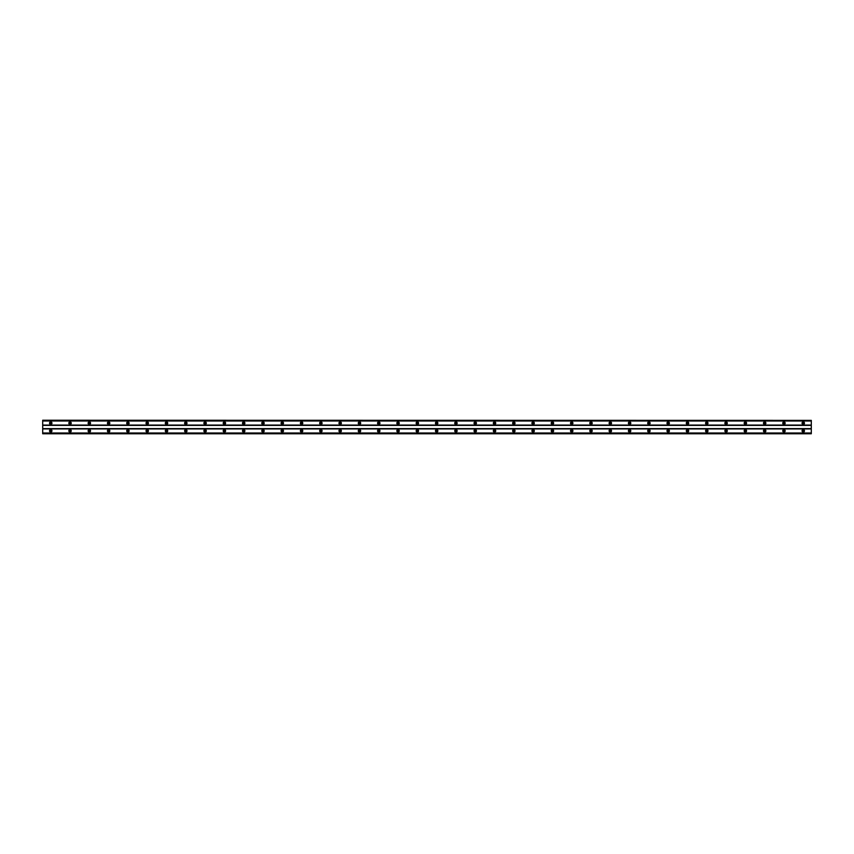 <?xml version="1.0" encoding="UTF-8"?>
<svg xmlns="http://www.w3.org/2000/svg" width="854" height="854" viewBox="0 0 854 854"><rect width="100%" height="100%" fill="white"/><g stroke="black" fill="none" stroke-linecap="round" stroke-linejoin="round"><path stroke-width="1.28" d="M50.738 423.862A0.726 0.726 0 0 1 50.012 423.136A0.726 0.726 0 0 1 50.738 422.42A0.726 0.726 0 0 1 51.464 423.136A0.726 0.726 0 0 1 50.738 423.862M803.262 423.862A0.726 0.726 0 0 1 802.536 423.136A0.726 0.726 0 0 1 803.262 422.42A0.726 0.726 0 0 1 803.988 423.136A0.726 0.726 0 0 1 803.262 423.862M783.961 423.862A0.726 0.726 0 0 1 783.246 423.136A0.726 0.726 0 0 1 783.961 422.42A0.726 0.726 0 0 1 784.687 423.136A0.726 0.726 0 0 1 783.961 423.862M764.672 423.862A0.726 0.726 0 0 1 763.946 423.136A0.726 0.726 0 0 1 764.672 422.42A0.726 0.726 0 0 1 765.397 423.136A0.726 0.726 0 0 1 764.672 423.862M745.371 423.862A0.726 0.726 0 0 1 744.645 423.136A0.726 0.726 0 0 1 745.371 422.42A0.726 0.726 0 0 1 746.097 423.136A0.726 0.726 0 0 1 745.371 423.862M726.081 423.862A0.726 0.726 0 0 1 725.356 423.136A0.726 0.726 0 0 1 726.081 422.42A0.726 0.726 0 0 1 726.807 423.136A0.726 0.726 0 0 1 726.081 423.862M706.781 423.862A0.726 0.726 0 0 1 706.055 423.136A0.726 0.726 0 0 1 706.781 422.42A0.726 0.726 0 0 1 707.507 423.136A0.726 0.726 0 0 1 706.781 423.862M687.491 423.862A0.726 0.726 0 0 1 686.765 423.136A0.726 0.726 0 0 1 687.491 422.42A0.726 0.726 0 0 1 688.207 423.136A0.726 0.726 0 0 1 687.491 423.862M668.191 423.862A0.726 0.726 0 0 1 667.465 423.136A0.726 0.726 0 0 1 668.191 422.42A0.726 0.726 0 0 1 668.917 423.136A0.726 0.726 0 0 1 668.191 423.862M648.901 423.862A0.726 0.726 0 0 1 648.175 423.136A0.726 0.726 0 0 1 648.901 422.42A0.726 0.726 0 0 1 649.616 423.136A0.726 0.726 0 0 1 648.901 423.862M629.601 423.862A0.726 0.726 0 0 1 628.875 423.136A0.726 0.726 0 0 1 629.601 422.42A0.726 0.726 0 0 1 630.327 423.136A0.726 0.726 0 0 1 629.601 423.862M610.311 423.862A0.726 0.726 0 0 1 609.585 423.136A0.726 0.726 0 0 1 610.311 422.42A0.726 0.726 0 0 1 611.026 423.136A0.726 0.726 0 0 1 610.311 423.862M591.011 423.862A0.726 0.726 0 0 1 590.285 423.136A0.726 0.726 0 0 1 591.011 422.42A0.726 0.726 0 0 1 591.737 423.136A0.726 0.726 0 0 1 591.011 423.862M571.71 423.862A0.726 0.726 0 0 1 570.995 423.136A0.726 0.726 0 0 1 571.71 422.42A0.726 0.726 0 0 1 572.436 423.136A0.726 0.726 0 0 1 571.71 423.862M552.421 423.862A0.726 0.726 0 0 1 551.695 423.136A0.726 0.726 0 0 1 552.421 422.42A0.726 0.726 0 0 1 553.146 423.136A0.726 0.726 0 0 1 552.421 423.862M533.12 423.862A0.726 0.726 0 0 1 532.405 423.136A0.726 0.726 0 0 1 533.12 422.42A0.726 0.726 0 0 1 533.846 423.136A0.726 0.726 0 0 1 533.12 423.862M513.83 423.862A0.726 0.726 0 0 1 513.105 423.136A0.726 0.726 0 0 1 513.83 422.42A0.726 0.726 0 0 1 514.556 423.136A0.726 0.726 0 0 1 513.83 423.862M494.53 423.862A0.726 0.726 0 0 1 493.815 423.136A0.726 0.726 0 0 1 494.53 422.42A0.726 0.726 0 0 1 495.256 423.136A0.726 0.726 0 0 1 494.53 423.862M475.24 423.862A0.726 0.726 0 0 1 474.514 423.136A0.726 0.726 0 0 1 475.24 422.42A0.726 0.726 0 0 1 475.966 423.136A0.726 0.726 0 0 1 475.24 423.862M455.94 423.862A0.726 0.726 0 0 1 455.225 423.136A0.726 0.726 0 0 1 455.94 422.42A0.726 0.726 0 0 1 456.666 423.136A0.726 0.726 0 0 1 455.94 423.862M436.65 423.862A0.726 0.726 0 0 1 435.924 423.136A0.726 0.726 0 0 1 436.65 422.42A0.726 0.726 0 0 1 437.376 423.136A0.726 0.726 0 0 1 436.65 423.862M417.35 423.862A0.726 0.726 0 0 1 416.624 423.136A0.726 0.726 0 0 1 417.35 422.42A0.726 0.726 0 0 1 418.076 423.136A0.726 0.726 0 0 1 417.35 423.862M398.06 423.862A0.726 0.726 0 0 1 397.334 423.136A0.726 0.726 0 0 1 398.06 422.42A0.726 0.726 0 0 1 398.775 423.136A0.726 0.726 0 0 1 398.06 423.862M378.76 423.862A0.726 0.726 0 0 1 378.034 423.136A0.726 0.726 0 0 1 378.76 422.42A0.726 0.726 0 0 1 379.486 423.136A0.726 0.726 0 0 1 378.76 423.862M359.47 423.862A0.726 0.726 0 0 1 358.744 423.136A0.726 0.726 0 0 1 359.47 422.42A0.726 0.726 0 0 1 360.185 423.136A0.726 0.726 0 0 1 359.47 423.862M340.17 423.862A0.726 0.726 0 0 1 339.444 423.136A0.726 0.726 0 0 1 340.17 422.42A0.726 0.726 0 0 1 340.895 423.136A0.726 0.726 0 0 1 340.17 423.862M320.88 423.862A0.726 0.726 0 0 1 320.154 423.136A0.726 0.726 0 0 1 320.88 422.42A0.726 0.726 0 0 1 321.595 423.136A0.726 0.726 0 0 1 320.88 423.862M301.579 423.862A0.726 0.726 0 0 1 300.854 423.136A0.726 0.726 0 0 1 301.579 422.42A0.726 0.726 0 0 1 302.305 423.136A0.726 0.726 0 0 1 301.579 423.862M282.29 423.862A0.726 0.726 0 0 1 281.564 423.136A0.726 0.726 0 0 1 282.29 422.42A0.726 0.726 0 0 1 283.005 423.136A0.726 0.726 0 0 1 282.29 423.862M262.989 423.862A0.726 0.726 0 0 1 262.263 423.136A0.726 0.726 0 0 1 262.989 422.42A0.726 0.726 0 0 1 263.715 423.136A0.726 0.726 0 0 1 262.989 423.862M243.689 423.862A0.726 0.726 0 0 1 242.974 423.136A0.726 0.726 0 0 1 243.689 422.42A0.726 0.726 0 0 1 244.415 423.136A0.726 0.726 0 0 1 243.689 423.862M224.399 423.862A0.726 0.726 0 0 1 223.673 423.136A0.726 0.726 0 0 1 224.399 422.42A0.726 0.726 0 0 1 225.125 423.136A0.726 0.726 0 0 1 224.399 423.862M205.099 423.862A0.726 0.726 0 0 1 204.384 423.136A0.726 0.726 0 0 1 205.099 422.42A0.726 0.726 0 0 1 205.825 423.136A0.726 0.726 0 0 1 205.099 423.862M185.809 423.862A0.726 0.726 0 0 1 185.083 423.136A0.726 0.726 0 0 1 185.809 422.42A0.726 0.726 0 0 1 186.535 423.136A0.726 0.726 0 0 1 185.809 423.862M166.509 423.862A0.726 0.726 0 0 1 165.793 423.136A0.726 0.726 0 0 1 166.509 422.42A0.726 0.726 0 0 1 167.235 423.136A0.726 0.726 0 0 1 166.509 423.862M147.219 423.862A0.726 0.726 0 0 1 146.493 423.136A0.726 0.726 0 0 1 147.219 422.42A0.726 0.726 0 0 1 147.945 423.136A0.726 0.726 0 0 1 147.219 423.862M127.919 423.862A0.726 0.726 0 0 1 127.193 423.136A0.726 0.726 0 0 1 127.919 422.42A0.726 0.726 0 0 1 128.644 423.136A0.726 0.726 0 0 1 127.919 423.862M108.629 423.862A0.726 0.726 0 0 1 107.903 423.136A0.726 0.726 0 0 1 108.629 422.42A0.726 0.726 0 0 1 109.355 423.136A0.726 0.726 0 0 1 108.629 423.862M89.328 423.862A0.726 0.726 0 0 1 88.602 423.136A0.726 0.726 0 0 1 89.328 422.42A0.726 0.726 0 0 1 90.054 423.136A0.726 0.726 0 0 1 89.328 423.862M70.039 423.862A0.726 0.726 0 0 1 69.313 423.136A0.726 0.726 0 0 1 70.039 422.42A0.726 0.726 0 0 1 70.754 423.136A0.726 0.726 0 0 1 70.039 423.862M50.738 429.658A1.206 1.206 0 0 0 49.532 430.864A1.206 1.206 0 0 0 50.738 432.06A1.206 1.206 0 0 0 51.945 430.864A1.206 1.206 0 0 0 50.738 429.658M803.262 429.658A1.206 1.206 0 0 0 802.055 430.864A1.206 1.206 0 0 0 803.262 432.06A1.206 1.206 0 0 0 804.468 430.864A1.206 1.206 0 0 0 803.262 429.658M783.961 429.658A1.206 1.206 0 0 0 782.755 430.864A1.206 1.206 0 0 0 783.961 432.06A1.206 1.206 0 0 0 785.168 430.864A1.206 1.206 0 0 0 783.961 429.658M764.672 429.658A1.206 1.206 0 0 0 763.465 430.864A1.206 1.206 0 0 0 764.672 432.06A1.206 1.206 0 0 0 765.878 430.864A1.206 1.206 0 0 0 764.672 429.658M745.371 429.658A1.206 1.206 0 0 0 744.165 430.864A1.206 1.206 0 0 0 745.371 432.06A1.206 1.206 0 0 0 746.577 430.864A1.206 1.206 0 0 0 745.371 429.658M726.081 429.658A1.206 1.206 0 0 0 724.875 430.864A1.206 1.206 0 0 0 726.081 432.06A1.206 1.206 0 0 0 727.288 430.864A1.206 1.206 0 0 0 726.081 429.658M706.781 429.658A1.206 1.206 0 0 0 705.575 430.864A1.206 1.206 0 0 0 706.781 432.06A1.206 1.206 0 0 0 707.987 430.864A1.206 1.206 0 0 0 706.781 429.658M687.491 429.658A1.206 1.206 0 0 0 686.285 430.864A1.206 1.206 0 0 0 687.491 432.06A1.206 1.206 0 0 0 688.698 430.864A1.206 1.206 0 0 0 687.491 429.658M668.191 429.658A1.206 1.206 0 0 0 666.985 430.864A1.206 1.206 0 0 0 668.191 432.06A1.206 1.206 0 0 0 669.397 430.864A1.206 1.206 0 0 0 668.191 429.658M648.901 429.658A1.206 1.206 0 0 0 647.695 430.864A1.206 1.206 0 0 0 648.901 432.06A1.206 1.206 0 0 0 650.107 430.864A1.206 1.206 0 0 0 648.901 429.658M629.601 429.658A1.206 1.206 0 0 0 628.395 430.864A1.206 1.206 0 0 0 629.601 432.06A1.206 1.206 0 0 0 630.807 430.864A1.206 1.206 0 0 0 629.601 429.658M610.311 429.658A1.206 1.206 0 0 0 609.105 430.864A1.206 1.206 0 0 0 610.311 432.06A1.206 1.206 0 0 0 611.517 430.864A1.206 1.206 0 0 0 610.311 429.658M591.011 429.658A1.206 1.206 0 0 0 589.804 430.864A1.206 1.206 0 0 0 591.011 432.06A1.206 1.206 0 0 0 592.217 430.864A1.206 1.206 0 0 0 591.011 429.658M571.71 429.658A1.206 1.206 0 0 0 570.515 430.864A1.206 1.206 0 0 0 571.71 432.06A1.206 1.206 0 0 0 572.917 430.864A1.206 1.206 0 0 0 571.71 429.658M552.421 429.658A1.206 1.206 0 0 0 551.214 430.864A1.206 1.206 0 0 0 552.421 432.06A1.206 1.206 0 0 0 553.627 430.864A1.206 1.206 0 0 0 552.421 429.658M533.12 429.658A1.206 1.206 0 0 0 531.914 430.864A1.206 1.206 0 0 0 533.12 432.06A1.206 1.206 0 0 0 534.326 430.864A1.206 1.206 0 0 0 533.12 429.658M513.83 429.658A1.206 1.206 0 0 0 512.624 430.864A1.206 1.206 0 0 0 513.83 432.06A1.206 1.206 0 0 0 515.037 430.864A1.206 1.206 0 0 0 513.83 429.658M494.53 429.658A1.206 1.206 0 0 0 493.324 430.864A1.206 1.206 0 0 0 494.53 432.06A1.206 1.206 0 0 0 495.736 430.864A1.206 1.206 0 0 0 494.53 429.658M475.24 429.658A1.206 1.206 0 0 0 474.034 430.864A1.206 1.206 0 0 0 475.24 432.06A1.206 1.206 0 0 0 476.447 430.864A1.206 1.206 0 0 0 475.24 429.658M455.94 429.658A1.206 1.206 0 0 0 454.734 430.864A1.206 1.206 0 0 0 455.94 432.06A1.206 1.206 0 0 0 457.146 430.864A1.206 1.206 0 0 0 455.94 429.658M436.65 429.658A1.206 1.206 0 0 0 435.444 430.864A1.206 1.206 0 0 0 436.65 432.06A1.206 1.206 0 0 0 437.856 430.864A1.206 1.206 0 0 0 436.65 429.658M417.35 429.658A1.206 1.206 0 0 0 416.144 430.864A1.206 1.206 0 0 0 417.35 432.06A1.206 1.206 0 0 0 418.556 430.864A1.206 1.206 0 0 0 417.35 429.658M398.06 429.658A1.206 1.206 0 0 0 396.854 430.864A1.206 1.206 0 0 0 398.06 432.06A1.206 1.206 0 0 0 399.266 430.864A1.206 1.206 0 0 0 398.06 429.658M378.76 429.658A1.206 1.206 0 0 0 377.553 430.864A1.206 1.206 0 0 0 378.76 432.06A1.206 1.206 0 0 0 379.966 430.864A1.206 1.206 0 0 0 378.76 429.658M359.47 429.658A1.206 1.206 0 0 0 358.264 430.864A1.206 1.206 0 0 0 359.47 432.06A1.206 1.206 0 0 0 360.676 430.864A1.206 1.206 0 0 0 359.47 429.658M340.17 429.658A1.206 1.206 0 0 0 338.963 430.864A1.206 1.206 0 0 0 340.17 432.06A1.206 1.206 0 0 0 341.376 430.864A1.206 1.206 0 0 0 340.17 429.658M320.88 429.658A1.206 1.206 0 0 0 319.674 430.864A1.206 1.206 0 0 0 320.88 432.06A1.206 1.206 0 0 0 322.086 430.864A1.206 1.206 0 0 0 320.88 429.658M301.579 429.658A1.206 1.206 0 0 0 300.373 430.864A1.206 1.206 0 0 0 301.579 432.06A1.206 1.206 0 0 0 302.786 430.864A1.206 1.206 0 0 0 301.579 429.658M282.29 429.658A1.206 1.206 0 0 0 281.083 430.864A1.206 1.206 0 0 0 282.29 432.06A1.206 1.206 0 0 0 283.485 430.864A1.206 1.206 0 0 0 282.29 429.658M262.989 429.658A1.206 1.206 0 0 0 261.783 430.864A1.206 1.206 0 0 0 262.989 432.06A1.206 1.206 0 0 0 264.196 430.864A1.206 1.206 0 0 0 262.989 429.658M243.689 429.658A1.206 1.206 0 0 0 242.483 430.864A1.206 1.206 0 0 0 243.689 432.06A1.206 1.206 0 0 0 244.895 430.864A1.206 1.206 0 0 0 243.689 429.658M224.399 429.658A1.206 1.206 0 0 0 223.193 430.864A1.206 1.206 0 0 0 224.399 432.06A1.206 1.206 0 0 0 225.605 430.864A1.206 1.206 0 0 0 224.399 429.658M205.099 429.658A1.206 1.206 0 0 0 203.892 430.864A1.206 1.206 0 0 0 205.099 432.06A1.206 1.206 0 0 0 206.305 430.864A1.206 1.206 0 0 0 205.099 429.658M185.809 429.658A1.206 1.206 0 0 0 184.603 430.864A1.206 1.206 0 0 0 185.809 432.06A1.206 1.206 0 0 0 187.015 430.864A1.206 1.206 0 0 0 185.809 429.658M166.509 429.658A1.206 1.206 0 0 0 165.302 430.864A1.206 1.206 0 0 0 166.509 432.06A1.206 1.206 0 0 0 167.715 430.864A1.206 1.206 0 0 0 166.509 429.658M147.219 429.658A1.206 1.206 0 0 0 146.013 430.864A1.206 1.206 0 0 0 147.219 432.06A1.206 1.206 0 0 0 148.425 430.864A1.206 1.206 0 0 0 147.219 429.658M127.919 429.658A1.206 1.206 0 0 0 126.712 430.864A1.206 1.206 0 0 0 127.919 432.06A1.206 1.206 0 0 0 129.125 430.864A1.206 1.206 0 0 0 127.919 429.658M108.629 429.658A1.206 1.206 0 0 0 107.423 430.864A1.206 1.206 0 0 0 108.629 432.06A1.206 1.206 0 0 0 109.835 430.864A1.206 1.206 0 0 0 108.629 429.658M89.328 429.658A1.206 1.206 0 0 0 88.122 430.864A1.206 1.206 0 0 0 89.328 432.06A1.206 1.206 0 0 0 90.535 430.864A1.206 1.206 0 0 0 89.328 429.658M70.039 429.658A1.206 1.206 0 0 0 68.832 430.864A1.206 1.206 0 0 0 70.039 432.06A1.206 1.206 0 0 0 71.245 430.864A1.206 1.206 0 0 0 70.039 429.658M50.738 421.94A1.206 1.206 0 0 0 49.532 423.136A1.206 1.206 0 0 0 50.738 424.342A1.206 1.206 0 0 0 51.945 423.136A1.206 1.206 0 0 0 50.738 421.94M803.262 421.94A1.206 1.206 0 0 0 802.055 423.136A1.206 1.206 0 0 0 803.262 424.342A1.206 1.206 0 0 0 804.468 423.136A1.206 1.206 0 0 0 803.262 421.94M783.961 421.94A1.206 1.206 0 0 0 782.755 423.136A1.206 1.206 0 0 0 783.961 424.342A1.206 1.206 0 0 0 785.168 423.136A1.206 1.206 0 0 0 783.961 421.94M764.672 421.94A1.206 1.206 0 0 0 763.465 423.136A1.206 1.206 0 0 0 764.672 424.342A1.206 1.206 0 0 0 765.878 423.136A1.206 1.206 0 0 0 764.672 421.94M745.371 421.94A1.206 1.206 0 0 0 744.165 423.136A1.206 1.206 0 0 0 745.371 424.342A1.206 1.206 0 0 0 746.577 423.136A1.206 1.206 0 0 0 745.371 421.94M726.081 421.94A1.206 1.206 0 0 0 724.875 423.136A1.206 1.206 0 0 0 726.081 424.342A1.206 1.206 0 0 0 727.288 423.136A1.206 1.206 0 0 0 726.081 421.94M706.781 421.94A1.206 1.206 0 0 0 705.575 423.136A1.206 1.206 0 0 0 706.781 424.342A1.206 1.206 0 0 0 707.987 423.136A1.206 1.206 0 0 0 706.781 421.94M687.491 421.94A1.206 1.206 0 0 0 686.285 423.136A1.206 1.206 0 0 0 687.491 424.342A1.206 1.206 0 0 0 688.698 423.136A1.206 1.206 0 0 0 687.491 421.94M668.191 421.94A1.206 1.206 0 0 0 666.985 423.136A1.206 1.206 0 0 0 668.191 424.342A1.206 1.206 0 0 0 669.397 423.136A1.206 1.206 0 0 0 668.191 421.94M648.901 421.94A1.206 1.206 0 0 0 647.695 423.136A1.206 1.206 0 0 0 648.901 424.342A1.206 1.206 0 0 0 650.107 423.136A1.206 1.206 0 0 0 648.901 421.94M629.601 421.94A1.206 1.206 0 0 0 628.395 423.136A1.206 1.206 0 0 0 629.601 424.342A1.206 1.206 0 0 0 630.807 423.136A1.206 1.206 0 0 0 629.601 421.94M610.311 421.94A1.206 1.206 0 0 0 609.105 423.136A1.206 1.206 0 0 0 610.311 424.342A1.206 1.206 0 0 0 611.517 423.136A1.206 1.206 0 0 0 610.311 421.94M591.011 421.94A1.206 1.206 0 0 0 589.804 423.136A1.206 1.206 0 0 0 591.011 424.342A1.206 1.206 0 0 0 592.217 423.136A1.206 1.206 0 0 0 591.011 421.94M571.71 421.94A1.206 1.206 0 0 0 570.515 423.136A1.206 1.206 0 0 0 571.71 424.342A1.206 1.206 0 0 0 572.917 423.136A1.206 1.206 0 0 0 571.71 421.94M552.421 421.94A1.206 1.206 0 0 0 551.214 423.136A1.206 1.206 0 0 0 552.421 424.342A1.206 1.206 0 0 0 553.627 423.136A1.206 1.206 0 0 0 552.421 421.94M533.12 421.94A1.206 1.206 0 0 0 531.914 423.136A1.206 1.206 0 0 0 533.12 424.342A1.206 1.206 0 0 0 534.326 423.136A1.206 1.206 0 0 0 533.12 421.94M513.83 421.94A1.206 1.206 0 0 0 512.624 423.136A1.206 1.206 0 0 0 513.83 424.342A1.206 1.206 0 0 0 515.037 423.136A1.206 1.206 0 0 0 513.83 421.94M494.53 421.94A1.206 1.206 0 0 0 493.324 423.136A1.206 1.206 0 0 0 494.53 424.342A1.206 1.206 0 0 0 495.736 423.136A1.206 1.206 0 0 0 494.53 421.94M475.24 421.94A1.206 1.206 0 0 0 474.034 423.136A1.206 1.206 0 0 0 475.24 424.342A1.206 1.206 0 0 0 476.447 423.136A1.206 1.206 0 0 0 475.24 421.94M455.94 421.94A1.206 1.206 0 0 0 454.734 423.136A1.206 1.206 0 0 0 455.94 424.342A1.206 1.206 0 0 0 457.146 423.136A1.206 1.206 0 0 0 455.94 421.94M436.65 421.94A1.206 1.206 0 0 0 435.444 423.136A1.206 1.206 0 0 0 436.65 424.342A1.206 1.206 0 0 0 437.856 423.136A1.206 1.206 0 0 0 436.65 421.94M417.35 421.94A1.206 1.206 0 0 0 416.144 423.136A1.206 1.206 0 0 0 417.35 424.342A1.206 1.206 0 0 0 418.556 423.136A1.206 1.206 0 0 0 417.35 421.94M398.06 421.94A1.206 1.206 0 0 0 396.854 423.136A1.206 1.206 0 0 0 398.06 424.342A1.206 1.206 0 0 0 399.266 423.136A1.206 1.206 0 0 0 398.06 421.94M378.76 421.94A1.206 1.206 0 0 0 377.553 423.136A1.206 1.206 0 0 0 378.76 424.342A1.206 1.206 0 0 0 379.966 423.136A1.206 1.206 0 0 0 378.76 421.94M359.47 421.94A1.206 1.206 0 0 0 358.264 423.136A1.206 1.206 0 0 0 359.47 424.342A1.206 1.206 0 0 0 360.676 423.136A1.206 1.206 0 0 0 359.47 421.94M340.17 421.94A1.206 1.206 0 0 0 338.963 423.136A1.206 1.206 0 0 0 340.17 424.342A1.206 1.206 0 0 0 341.376 423.136A1.206 1.206 0 0 0 340.17 421.94M320.88 421.94A1.206 1.206 0 0 0 319.674 423.136A1.206 1.206 0 0 0 320.88 424.342A1.206 1.206 0 0 0 322.086 423.136A1.206 1.206 0 0 0 320.88 421.94M301.579 421.94A1.206 1.206 0 0 0 300.373 423.136A1.206 1.206 0 0 0 301.579 424.342A1.206 1.206 0 0 0 302.786 423.136A1.206 1.206 0 0 0 301.579 421.94M282.29 421.94A1.206 1.206 0 0 0 281.083 423.136A1.206 1.206 0 0 0 282.29 424.342A1.206 1.206 0 0 0 283.485 423.136A1.206 1.206 0 0 0 282.29 421.94M262.989 421.94A1.206 1.206 0 0 0 261.783 423.136A1.206 1.206 0 0 0 262.989 424.342A1.206 1.206 0 0 0 264.196 423.136A1.206 1.206 0 0 0 262.989 421.94M243.689 421.94A1.206 1.206 0 0 0 242.483 423.136A1.206 1.206 0 0 0 243.689 424.342A1.206 1.206 0 0 0 244.895 423.136A1.206 1.206 0 0 0 243.689 421.94M224.399 421.94A1.206 1.206 0 0 0 223.193 423.136A1.206 1.206 0 0 0 224.399 424.342A1.206 1.206 0 0 0 225.605 423.136A1.206 1.206 0 0 0 224.399 421.94M205.099 421.94A1.206 1.206 0 0 0 203.892 423.136A1.206 1.206 0 0 0 205.099 424.342A1.206 1.206 0 0 0 206.305 423.136A1.206 1.206 0 0 0 205.099 421.94M185.809 421.94A1.206 1.206 0 0 0 184.603 423.136A1.206 1.206 0 0 0 185.809 424.342A1.206 1.206 0 0 0 187.015 423.136A1.206 1.206 0 0 0 185.809 421.94M166.509 421.94A1.206 1.206 0 0 0 165.302 423.136A1.206 1.206 0 0 0 166.509 424.342A1.206 1.206 0 0 0 167.715 423.136A1.206 1.206 0 0 0 166.509 421.94M147.219 421.94A1.206 1.206 0 0 0 146.013 423.136A1.206 1.206 0 0 0 147.219 424.342A1.206 1.206 0 0 0 148.425 423.136A1.206 1.206 0 0 0 147.219 421.94M127.919 421.94A1.206 1.206 0 0 0 126.712 423.136A1.206 1.206 0 0 0 127.919 424.342A1.206 1.206 0 0 0 129.125 423.136A1.206 1.206 0 0 0 127.919 421.94M108.629 421.94A1.206 1.206 0 0 0 107.423 423.136A1.206 1.206 0 0 0 108.629 424.342A1.206 1.206 0 0 0 109.835 423.136A1.206 1.206 0 0 0 108.629 421.94M89.328 421.94A1.206 1.206 0 0 0 88.122 423.136A1.206 1.206 0 0 0 89.328 424.342A1.206 1.206 0 0 0 90.535 423.136A1.206 1.206 0 0 0 89.328 421.94M70.039 421.94A1.206 1.206 0 0 0 68.832 423.136A1.206 1.206 0 0 0 70.039 424.342A1.206 1.206 0 0 0 71.245 423.136A1.206 1.206 0 0 0 70.039 421.94M50.738 431.58A0.726 0.726 0 0 1 50.012 430.864A0.726 0.726 0 0 1 50.738 430.138A0.726 0.726 0 0 1 51.464 430.864A0.726 0.726 0 0 1 50.738 431.58M803.262 431.58A0.726 0.726 0 0 1 802.536 430.864A0.726 0.726 0 0 1 803.262 430.138A0.726 0.726 0 0 1 803.988 430.864A0.726 0.726 0 0 1 803.262 431.58M783.961 431.58A0.726 0.726 0 0 1 783.246 430.864A0.726 0.726 0 0 1 783.961 430.138A0.726 0.726 0 0 1 784.687 430.864A0.726 0.726 0 0 1 783.961 431.58M764.672 431.58A0.726 0.726 0 0 1 763.946 430.864A0.726 0.726 0 0 1 764.672 430.138A0.726 0.726 0 0 1 765.397 430.864A0.726 0.726 0 0 1 764.672 431.58M745.371 431.58A0.726 0.726 0 0 1 744.645 430.864A0.726 0.726 0 0 1 745.371 430.138A0.726 0.726 0 0 1 746.097 430.864A0.726 0.726 0 0 1 745.371 431.58M726.081 431.58A0.726 0.726 0 0 1 725.356 430.864A0.726 0.726 0 0 1 726.081 430.138A0.726 0.726 0 0 1 726.807 430.864A0.726 0.726 0 0 1 726.081 431.58M706.781 431.58A0.726 0.726 0 0 1 706.055 430.864A0.726 0.726 0 0 1 706.781 430.138A0.726 0.726 0 0 1 707.507 430.864A0.726 0.726 0 0 1 706.781 431.58M687.491 431.58A0.726 0.726 0 0 1 686.765 430.864A0.726 0.726 0 0 1 687.491 430.138A0.726 0.726 0 0 1 688.207 430.864A0.726 0.726 0 0 1 687.491 431.58M668.191 431.58A0.726 0.726 0 0 1 667.465 430.864A0.726 0.726 0 0 1 668.191 430.138A0.726 0.726 0 0 1 668.917 430.864A0.726 0.726 0 0 1 668.191 431.58M648.901 431.58A0.726 0.726 0 0 1 648.175 430.864A0.726 0.726 0 0 1 648.901 430.138A0.726 0.726 0 0 1 649.616 430.864A0.726 0.726 0 0 1 648.901 431.58M629.601 431.58A0.726 0.726 0 0 1 628.875 430.864A0.726 0.726 0 0 1 629.601 430.138A0.726 0.726 0 0 1 630.327 430.864A0.726 0.726 0 0 1 629.601 431.58M610.311 431.58A0.726 0.726 0 0 1 609.585 430.864A0.726 0.726 0 0 1 610.311 430.138A0.726 0.726 0 0 1 611.026 430.864A0.726 0.726 0 0 1 610.311 431.58M591.011 431.58A0.726 0.726 0 0 1 590.285 430.864A0.726 0.726 0 0 1 591.011 430.138A0.726 0.726 0 0 1 591.737 430.864A0.726 0.726 0 0 1 591.011 431.58M571.71 431.58A0.726 0.726 0 0 1 570.995 430.864A0.726 0.726 0 0 1 571.71 430.138A0.726 0.726 0 0 1 572.436 430.864A0.726 0.726 0 0 1 571.71 431.58M552.421 431.58A0.726 0.726 0 0 1 551.695 430.864A0.726 0.726 0 0 1 552.421 430.138A0.726 0.726 0 0 1 553.146 430.864A0.726 0.726 0 0 1 552.421 431.58M533.12 431.58A0.726 0.726 0 0 1 532.405 430.864A0.726 0.726 0 0 1 533.12 430.138A0.726 0.726 0 0 1 533.846 430.864A0.726 0.726 0 0 1 533.12 431.58M513.83 431.58A0.726 0.726 0 0 1 513.105 430.864A0.726 0.726 0 0 1 513.83 430.138A0.726 0.726 0 0 1 514.556 430.864A0.726 0.726 0 0 1 513.83 431.58M494.53 431.58A0.726 0.726 0 0 1 493.815 430.864A0.726 0.726 0 0 1 494.53 430.138A0.726 0.726 0 0 1 495.256 430.864A0.726 0.726 0 0 1 494.53 431.58M475.24 431.58A0.726 0.726 0 0 1 474.514 430.864A0.726 0.726 0 0 1 475.24 430.138A0.726 0.726 0 0 1 475.966 430.864A0.726 0.726 0 0 1 475.24 431.58M455.94 431.58A0.726 0.726 0 0 1 455.225 430.864A0.726 0.726 0 0 1 455.94 430.138A0.726 0.726 0 0 1 456.666 430.864A0.726 0.726 0 0 1 455.94 431.58M436.65 431.58A0.726 0.726 0 0 1 435.924 430.864A0.726 0.726 0 0 1 436.65 430.138A0.726 0.726 0 0 1 437.376 430.864A0.726 0.726 0 0 1 436.65 431.58M417.35 431.58A0.726 0.726 0 0 1 416.624 430.864A0.726 0.726 0 0 1 417.35 430.138A0.726 0.726 0 0 1 418.076 430.864A0.726 0.726 0 0 1 417.35 431.58M398.06 431.58A0.726 0.726 0 0 1 397.334 430.864A0.726 0.726 0 0 1 398.06 430.138A0.726 0.726 0 0 1 398.775 430.864A0.726 0.726 0 0 1 398.06 431.58M378.76 431.58A0.726 0.726 0 0 1 378.034 430.864A0.726 0.726 0 0 1 378.76 430.138A0.726 0.726 0 0 1 379.486 430.864A0.726 0.726 0 0 1 378.76 431.58M359.47 431.58A0.726 0.726 0 0 1 358.744 430.864A0.726 0.726 0 0 1 359.47 430.138A0.726 0.726 0 0 1 360.185 430.864A0.726 0.726 0 0 1 359.47 431.58M340.17 431.58A0.726 0.726 0 0 1 339.444 430.864A0.726 0.726 0 0 1 340.17 430.138A0.726 0.726 0 0 1 340.895 430.864A0.726 0.726 0 0 1 340.17 431.58M320.88 431.58A0.726 0.726 0 0 1 320.154 430.864A0.726 0.726 0 0 1 320.88 430.138A0.726 0.726 0 0 1 321.595 430.864A0.726 0.726 0 0 1 320.88 431.58M301.579 431.58A0.726 0.726 0 0 1 300.854 430.864A0.726 0.726 0 0 1 301.579 430.138A0.726 0.726 0 0 1 302.305 430.864A0.726 0.726 0 0 1 301.579 431.58M282.29 431.58A0.726 0.726 0 0 1 281.564 430.864A0.726 0.726 0 0 1 282.29 430.138A0.726 0.726 0 0 1 283.005 430.864A0.726 0.726 0 0 1 282.29 431.58M262.989 431.58A0.726 0.726 0 0 1 262.263 430.864A0.726 0.726 0 0 1 262.989 430.138A0.726 0.726 0 0 1 263.715 430.864A0.726 0.726 0 0 1 262.989 431.58M243.689 431.58A0.726 0.726 0 0 1 242.974 430.864A0.726 0.726 0 0 1 243.689 430.138A0.726 0.726 0 0 1 244.415 430.864A0.726 0.726 0 0 1 243.689 431.58M224.399 431.58A0.726 0.726 0 0 1 223.673 430.864A0.726 0.726 0 0 1 224.399 430.138A0.726 0.726 0 0 1 225.125 430.864A0.726 0.726 0 0 1 224.399 431.58M205.099 431.58A0.726 0.726 0 0 1 204.384 430.864A0.726 0.726 0 0 1 205.099 430.138A0.726 0.726 0 0 1 205.825 430.864A0.726 0.726 0 0 1 205.099 431.58M185.809 431.58A0.726 0.726 0 0 1 185.083 430.864A0.726 0.726 0 0 1 185.809 430.138A0.726 0.726 0 0 1 186.535 430.864A0.726 0.726 0 0 1 185.809 431.58M166.509 431.58A0.726 0.726 0 0 1 165.793 430.864A0.726 0.726 0 0 1 166.509 430.138A0.726 0.726 0 0 1 167.235 430.864A0.726 0.726 0 0 1 166.509 431.58M147.219 431.58A0.726 0.726 0 0 1 146.493 430.864A0.726 0.726 0 0 1 147.219 430.138A0.726 0.726 0 0 1 147.945 430.864A0.726 0.726 0 0 1 147.219 431.58M127.919 431.58A0.726 0.726 0 0 1 127.193 430.864A0.726 0.726 0 0 1 127.919 430.138A0.726 0.726 0 0 1 128.644 430.864A0.726 0.726 0 0 1 127.919 431.58M108.629 431.58A0.726 0.726 0 0 1 107.903 430.864A0.726 0.726 0 0 1 108.629 430.138A0.726 0.726 0 0 1 109.355 430.864A0.726 0.726 0 0 1 108.629 431.58M89.328 431.58A0.726 0.726 0 0 1 88.602 430.864A0.726 0.726 0 0 1 89.328 430.138A0.726 0.726 0 0 1 90.054 430.864A0.726 0.726 0 0 1 89.328 431.58M70.039 431.58A0.726 0.726 0 0 1 69.313 430.864A0.726 0.726 0 0 1 70.039 430.138A0.726 0.726 0 0 1 70.754 430.864A0.726 0.726 0 0 1 70.039 431.58M42.7 420.371L811.3 420.371L42.7 420.243L42.7 433.757L811.3 433.757L42.7 433.629M811.3 420.371L811.3 433.629M42.7 433.17L811.3 433.17M811.3 432.999L42.7 432.999M42.7 428.932L811.3 428.932M811.3 428.612L42.7 428.612M42.7 425.388L811.3 425.388M811.3 425.068L42.7 425.068M42.7 421.001L811.3 421.001M811.3 420.83L42.7 420.83"/></g></svg>
